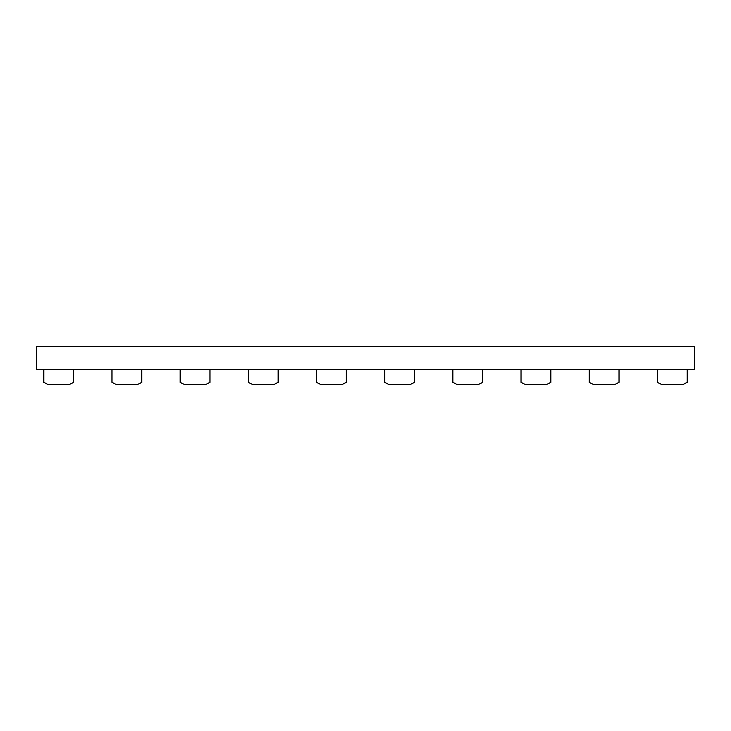 <?xml version="1.0" encoding="UTF-8"?>
<svg xmlns="http://www.w3.org/2000/svg" width="731" height="731" viewBox="0 0 731 731"><rect width="100%" height="100%" fill="white"/><g stroke="black" fill="none" stroke-linecap="round" stroke-linejoin="round"><path stroke-width="1.1" d="M36.55 369.493L36.55 346.485L694.45 346.485L694.45 369.493L36.55 369.493M141.796 369.493L141.796 382.359L137.538 384.515L116.229 384.515L111.971 382.359L111.971 369.493M209.971 369.493L209.971 382.359L205.713 384.515L184.404 384.515L180.146 382.359L180.146 369.493M278.145 369.493L278.145 382.359L273.887 384.515L252.579 384.515L248.321 382.359L248.321 369.493M346.33 369.493L346.33 382.359L342.062 384.515L320.763 384.515L316.496 382.359L316.496 369.493M414.504 369.493L414.504 382.359L410.237 384.515L388.938 384.515L384.67 382.359L384.67 369.493M482.679 369.493L482.679 382.359L478.421 384.515L457.113 384.515L452.854 382.359L452.854 369.493M550.854 369.493L550.854 382.359L546.596 384.515L525.287 384.515L521.029 382.359L521.029 369.493M619.029 369.493L619.029 382.359L614.771 384.515L593.462 384.515L589.204 382.359L589.204 369.493M687.204 369.493L687.204 382.359L682.946 384.515L661.637 384.515L657.379 382.359L657.379 369.493M73.621 369.493L73.621 382.359L69.363 384.515L48.054 384.515L43.796 382.359L43.796 369.493"/></g></svg>
